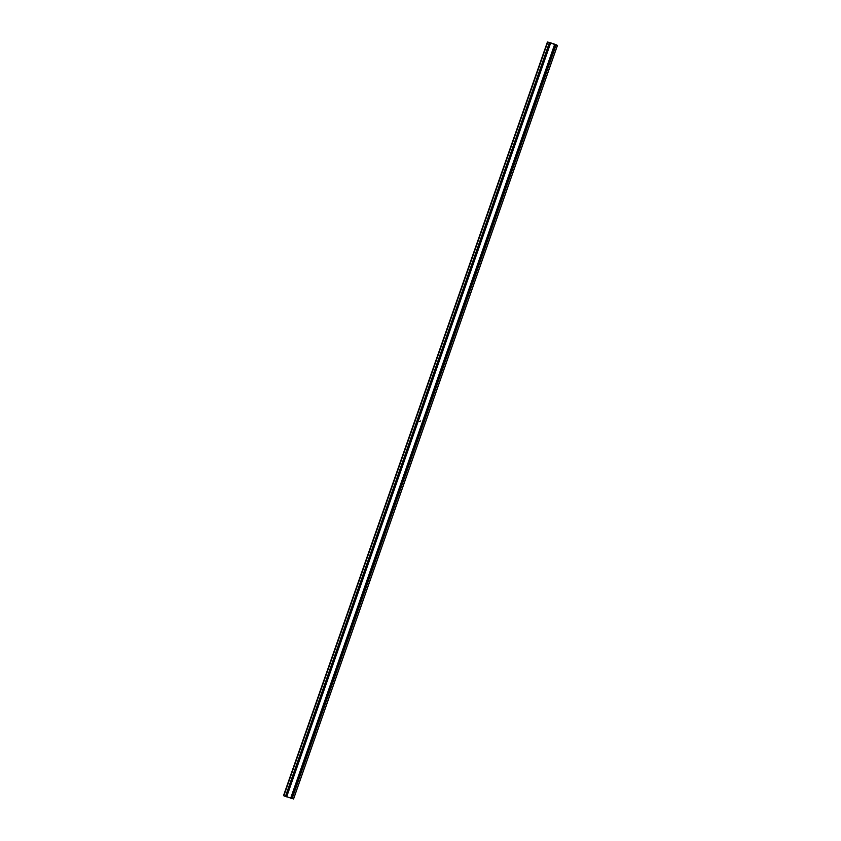 <?xml version="1.0" encoding="UTF-8"?>
<svg xmlns="http://www.w3.org/2000/svg" width="841" height="841" viewBox="0 0 841 841"><rect width="100%" height="100%" fill="white"/><g stroke="black" fill="none" stroke-linecap="round" stroke-linejoin="round"><path stroke-width="1.26" d="M286.718 796.637L291.838 798.529L555.712 45.004L555.092 44.804L291.217 798.33M555.701 44.972L557.467 45.425L556.3 44.815A8.82 0.862 19.3 0 0 547.922 42.113L549.909 43.122L286.024 796.658L286.644 796.858L550.529 43.322L550.077 42.944L554.65 44.415L290.765 797.951M420.584 420.942L419.712 421.541M547.586 42.218L283.585 795.565M283.701 795.754L286.024 796.658M550.529 43.322L549.909 43.122M555.869 44.983L291.848 798.498M291.995 798.519L293.583 798.95L557.457 45.425L293.583 798.95M547.449 42.103L283.564 795.628M547.722 42.292L283.837 795.817M549.331 42.859L285.446 796.395M549.499 42.923L285.614 796.459M556.017 45.025L292.132 798.551M557.404 45.414L293.53 798.95M547.417 42.05L283.533 795.575"/></g></svg>
